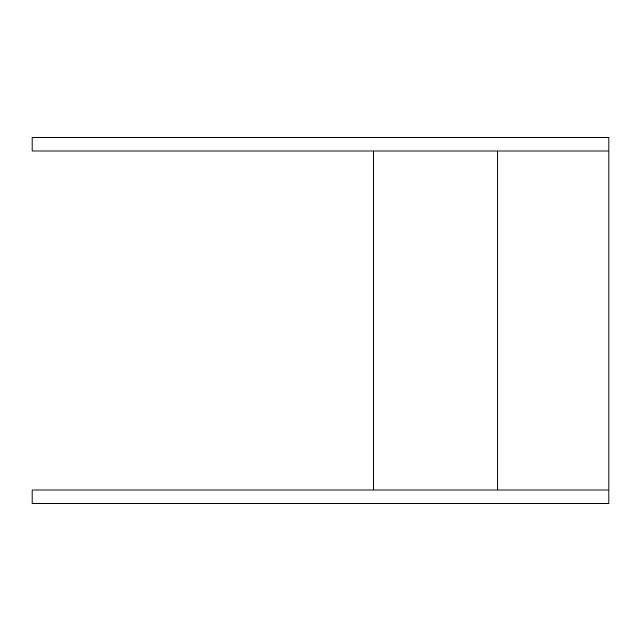 <?xml version="1.0" encoding="UTF-8"?>
<svg xmlns="http://www.w3.org/2000/svg" width="641" height="641" viewBox="0 0 641 641"><rect width="100%" height="100%" fill="white"/><g stroke="black" fill="none" stroke-linecap="round" stroke-linejoin="round"><path stroke-width="0.96" d="M32.05 490.012L32.05 503.353L608.95 503.353L608.95 490.012L32.05 490.012M608.95 150.988L32.05 150.988L32.05 137.647L608.95 137.647L608.95 490.012M373.302 150.988L373.302 490.012M497.793 150.988L497.793 490.012"/></g></svg>
